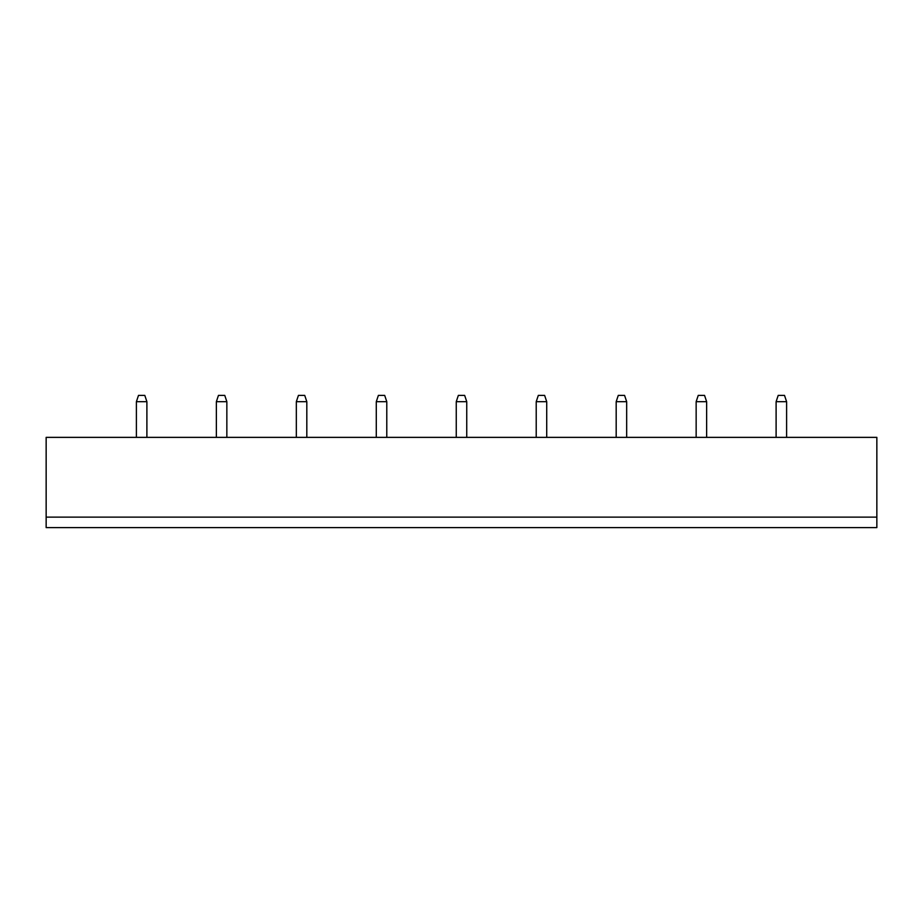 <?xml version="1.0" encoding="UTF-8"?>
<svg xmlns="http://www.w3.org/2000/svg" width="923" height="923" viewBox="0 0 923 923"><rect width="100%" height="100%" fill="white"/><g stroke="black" fill="none" stroke-linecap="round" stroke-linejoin="round"><path stroke-width="1.38" d="M46.15 517.122L876.85 517.122L876.85 437.364L46.15 437.364L46.15 527.61L876.85 527.61L876.85 517.122M536.217 437.364L536.217 401.69L546.716 401.69L546.716 437.364M456.25 437.364L456.25 401.69L466.75 401.69L466.75 437.364M616.183 437.364L616.183 401.69L626.671 401.69L626.671 437.364M376.284 437.364L376.284 401.69L386.783 401.69L386.783 437.364M696.15 437.364L696.15 401.69L706.637 401.69L706.637 437.364M136.396 437.364L136.396 401.69L146.895 401.69L146.895 437.364M226.85 437.364L226.85 401.69L216.363 401.69L216.363 437.364M306.817 437.364L306.817 401.69L296.329 401.69L296.329 437.364M786.604 437.364L786.604 401.69L776.105 401.69L776.105 437.364M546.716 401.69L544.616 395.39L538.317 395.39L536.217 401.69M466.75 401.69L464.65 395.39L458.35 395.39L456.25 401.69M626.671 401.69L624.571 395.39L618.283 395.39L616.183 401.69M386.783 401.69L384.683 395.39L378.384 395.39L376.284 401.69M706.637 401.69L704.537 395.39L698.238 395.39L696.15 401.69M146.895 401.69L144.796 395.39L138.496 395.39L136.396 401.69M216.363 401.69L218.463 395.39L224.762 395.39L226.85 401.69M296.329 401.69L298.429 395.39L304.717 395.39L306.817 401.69M776.105 401.69L778.204 395.39L784.504 395.39L786.604 401.69"/></g></svg>

